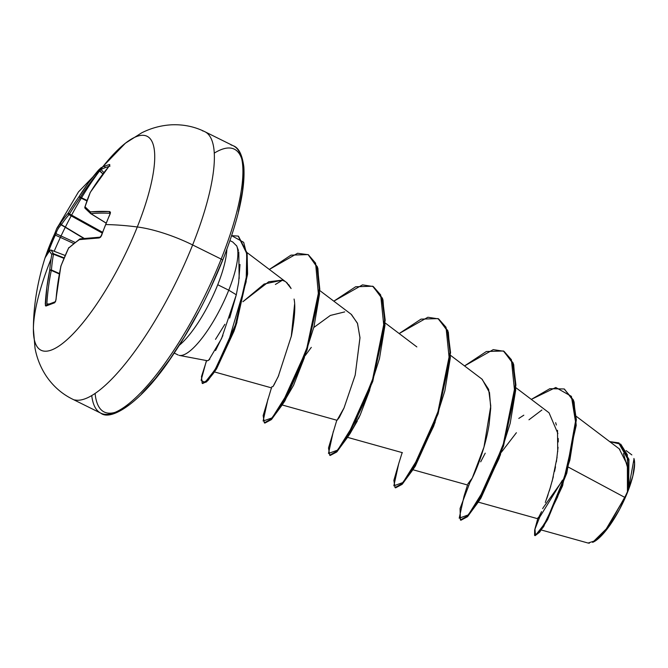 <?xml version="1.0" encoding="UTF-8"?>
<svg xmlns="http://www.w3.org/2000/svg" width="668" height="668" viewBox="0 0 668 668"><rect width="100%" height="100%" fill="white"/><g stroke="black" fill="none" stroke-linecap="round" stroke-linejoin="round"><path stroke-width="1" d="M56.546 228.957L60.588 223.17A238.518 149.39 19.8 0 1 68.253 213.092A238.518 232.881 -34.7 0 1 79.016 196.726L88.293 183.007L98.555 170.073L102.897 173.914L99.858 170.716A237.382 223.696 58.8 0 0 80.41 197.227L80.202 197.67L86.865 200.901L80.202 197.67A237.24 231.637 145.3 0 0 69.505 213.952L69.013 214.67L102.179 233.04L69.013 214.67A237.24 148.588 -160.2 0 0 61.381 224.69L83.709 238.384L61.172 224.84A237.382 70.157 -153.3 0 0 55.978 233.675A1.278 1.219 -163.6 0 1 55.294 232.239A1.278 1.219 16.4 0 1 55.369 232.046L54.15 234.944A238.242 228.022 1.1 0 0 49.532 245.724L50.718 245.841A236.965 226.803 -178.9 0 1 55.327 235.094L54.15 234.944L55.327 235.094A236.965 226.803 1.1 0 0 50.718 245.841A236.965 226.803 1.1 0 0 48.397 251.936A236.965 226.803 -178.9 0 1 50.718 245.841L49.524 245.732A238.242 228.022 1.1 0 0 45.633 256.287M211.247 286.488L222.452 260.528A2.555 0.693 -158.3 0 0 222.628 260.37A2.555 0.693 -158.3 0 0 221.175 259.084A149.189 41.099 116.4 0 1 103.181 414.035A149.189 41.099 116.4 0 1 91.75 395.665A149.189 41.099 -63.6 0 0 103.181 414.035A149.189 41.099 -63.6 0 0 221.175 259.084L192.634 244.947A149.189 41.099 116.4 0 1 74.641 399.898A149.189 41.099 -63.6 0 0 192.634 244.947A59.677 16.266 -158.3 0 0 137.299 226.97A238.71 65.063 -158.3 0 0 105.661 224.565A238.242 177.797 -86.8 0 1 110.212 213.793L109.669 211.556A238.66 70.532 -153.3 0 0 90.43 211.906A238.518 18.261 -147.2 0 1 85.028 206.763A238.518 171.86 -128.3 0 1 90.255 192.484A238.66 213.443 -102.8 0 1 109.26 166.031L109.761 164.503A1.278 1.169 76 0 0 109.494 165.656A1.278 1.169 -104 0 1 109.761 164.503A238.242 85.112 -135.2 0 0 105.135 165.948A1.278 1.177 69.3 0 0 105.185 167.676A236.965 84.652 44.8 0 1 108.817 166.499A236.965 84.652 -135.2 0 0 105.185 167.676A236.965 84.652 -135.2 0 0 100.985 169.572L103.891 172.62L100.985 169.572A236.965 84.652 44.8 0 1 105.185 167.676A1.278 1.177 -110.7 0 1 105.135 165.948A238.242 85.112 44.8 0 1 109.761 164.503L109.26 166.031L99.307 178.849L90.255 192.484A238.518 171.86 51.7 0 0 85.028 206.763A238.518 18.261 32.8 0 0 90.43 211.906L109.669 211.556L110.454 212.24L110.212 213.793A238.242 177.797 93.2 0 0 105.661 224.565A238.71 65.063 21.7 0 1 137.299 226.97A119.355 32.874 116.4 0 1 74.624 332.263A119.355 32.874 116.4 0 1 33.868 337.048A119.355 32.874 116.4 0 1 50.751 259.627M33.408 328.439A119.355 32.874 -63.6 0 0 70.557 336.413A119.355 32.874 -63.6 0 0 137.299 226.97A119.355 32.874 -63.6 0 0 124.398 144.004M98.555 170.073L100.91 167.843A238.242 85.112 44.8 0 1 105.135 165.948A238.242 85.112 -135.2 0 0 100.91 167.843A1.278 1.186 62 0 0 100.985 169.572A1.278 1.186 -118 0 1 100.91 167.843L98.555 170.073A238.66 224.899 58.8 0 0 79.016 196.726L87.032 200.433L80.41 197.227A237.382 223.696 -121.2 0 1 99.858 170.716L100.985 169.572L99.858 170.716L98.555 170.073M592.666 542.341A48.622 13.393 -63.6 0 0 627.536 492.241L607.763 527.453L592.658 542.341M589.343 543.201L587.974 543.017M95.115 393.536A146.634 40.389 -63.6 0 0 115.756 412.148M229.65 318.093L236.305 294.772L228.748 290.196L217.735 284.735A62.75 17.284 116.4 0 0 226.828 249.406A62.75 17.284 116.4 0 1 217.735 284.735A62.75 17.284 116.4 0 1 179.341 345.256A62.75 17.284 116.4 0 0 217.735 284.735L228.748 290.196A62.75 17.284 116.4 0 1 179.166 355.376M207.606 360.77L209.819 359.175M215.547 350.541L222.912 335.503M179.124 355.359A62.75 17.284 -63.6 0 0 228.748 290.196A62.75 17.284 -63.6 0 0 236.748 245.999L232.748 242L229.959 240.622M541.297 529.983L588.082 543.042L595.338 540.688L605.024 531.018L624.814 497.401L568.56 467.233L624.814 497.401L627.444 491.748L627.477 465.212L619.211 448.821L576.3 416.356M564.827 477.344L543.309 507.53M537.915 518.619L538.901 517.04M539.619 515.688L540.596 513.7M541.539 511.655L538.299 518.076M550.749 486.271L545.305 502.503M546.641 498.887L548.069 494.779M549.38 490.763L553.355 476.626M554.557 471.441L555.509 466.815M556.411 461.797L558.064 447.284M558.248 441.957L558.206 438.442M557.905 433.574L549.046 412.799L515.83 387.674M469.128 483.632C473.069 478.238 484.91 451.217 489.101 424.531L490.73 408.081L489.502 392.625L482.187 379.282L450.474 355.292M351.151 314.277L357.43 323.178L359.977 337.582L355.201 375.132L343.97 408.123L339.311 417.442L337.031 420.289L344.062 407.881L355.184 375.149L359.977 337.924L357.555 323.546L351.468 314.511L319.755 290.53M291.24 336.764L294.571 304.374M291.106 288.534L286.138 282.155L247.01 252.554M284.894 281.328L282.197 280.159L264.136 284.034L242.893 301.719L268.736 281.746L282.197 280.159M215.246 370.464L216.591 368.778L234.101 331.002M275.391 284.451L282.422 280.226L275.391 284.451M304.441 357.464L293.594 385.261L283.315 402.938L284.885 400.917L304.408 357.555M305.051 355.793L311.296 347.368M372.961 286.363L382.964 299.765L384.985 325.249L379.482 358.516L368.31 393.811L347.001 438.083L350.241 433.298L360.286 414.736L358.374 418.836M357.296 421.049L350.007 433.624M435.135 422.285L415.304 466.089M500.549 454.524L480.517 498.687M562.899 484.834L543.51 526.651M634.024 458.849L628.588 488.45M592.608 542.358L600.666 536.504L610.135 524.923L619.57 509.383L627.536 492.241L628.513 488.65L628.905 459.233L618.877 442.976L628.947 459.45L628.613 488.049L627.486 491.573L628.655 460.661L618.61 442.842L609.684 441.615L620.739 444.17L627.344 454.766L627.444 491.748L628.354 473.846M628.029 469.212L623.419 453.555M619.912 449.38L619.303 448.888M543.309 507.538L542.675 508.64M538.066 517.575L534.959 528.914L535.46 535.335L544.261 524.271L557.538 497.101L569.854 460.177L575.758 423.161L571.39 396.341L555.793 387.49L531.319 399.389L549.806 388.709L564.176 388.96L573.503 400.132L576.367 419.888L566.781 473.211L547.635 519.579L539.644 532.196L535.126 535.661L534.584 535.385L539.101 531.92L547.092 519.312L566.23 472.944L575.824 419.621L572.96 399.865L564.176 388.96M552.11 481.444L557.095 457.221M557.722 451.735L557.496 430.309M556.377 425.023L555.651 422.669M523.812 415.187L518.802 418.427M485.235 453.171L480.684 461.847M562.372 480.284L539.677 517.191L534.659 529.958L534.584 535.385M562.907 484.818L543.51 526.66M534.884 535.46L542.683 527.937L562.381 486.262L576.208 425.433L574.079 401.819L564.452 389.102M501.376 452.244L516.389 432.73M528.956 419.796L541.907 410.002M238.443 250.55L236.748 245.999A62.75 17.284 116.4 0 1 228.748 290.196L236.305 294.772L238.635 282.422L239.996 264.503M238.367 211.89L242.467 191.081L243.762 173.713L242.192 160.445M117.117 411.672L128.49 405.242M141.432 394.02L155.444 378.439L169.989 359.092L184.51 336.73L198.438 312.215M100.801 169.321A119.355 32.874 116.4 0 1 127.905 141.349A119.355 32.874 116.4 0 1 137.299 226.97A59.677 16.266 21.7 0 1 192.634 244.947A149.189 41.099 -63.6 0 0 202.437 130.811A149.189 41.099 116.4 0 1 192.634 244.947L221.175 259.084A149.189 41.099 -63.6 0 0 230.986 144.956A149.189 41.099 116.4 0 1 221.175 259.084A2.555 0.693 21.7 0 1 222.628 260.37A2.555 0.693 21.7 0 1 222.452 260.528M241.524 158.299A146.634 40.389 -63.6 0 0 214.211 153.147M236.447 245.523L236.748 245.999M238.785 251.97L239.161 278.573M236.305 294.772L221.542 338.592L208.725 360.252M215.522 339.344L224.857 324.297M286.488 282.43L287.582 283.424M288.593 284.535L290.931 288.167M294.07 299.047C295.573 306.144 294.705 318.394 291.448 335.804L278.214 376.618L273.003 386.563L271.726 386.805M313.785 327.504L330.343 315.446L344.721 311.898M481.828 379.015L488.634 389.344L490.763 406.069L483.974 447.092L472.251 478.063L467.8 483.958M467.525 484.993L464.06 496.082L459.208 518.209L468.385 514.861L486.287 486.129L504.59 440.863L514.853 393.636L511.379 359.668L503.989 351.293L493.235 349.631L464.536 365.93L486.362 351.518L503.413 350.984L512.665 362.816L515.379 384.776L502.946 445.89L478.188 500.908L467.249 516.114L460.394 519.963L460.068 508.49L470.013 482.238M402.169 452.612L398.704 463.701L393.844 485.828L403.021 482.48L420.923 453.747L439.235 408.482L449.489 361.254L446.024 327.287L438.634 318.912L427.879 317.25L399.18 333.549L421.007 319.137L438.049 318.603L447.31 330.435L450.015 352.395L437.59 413.509L412.832 468.527L401.885 483.732L395.038 487.582L393.869 480.342L398.712 463.684M333.349 431.319L328.489 453.447L337.666 450.098L355.568 421.366L373.871 376.101L384.133 328.873L380.66 294.905L373.278 286.53L362.515 284.869L333.825 301.168L355.652 286.756L372.694 286.221L381.954 298.053L384.659 320.014L372.226 381.136L347.477 436.146L336.53 451.351L329.683 455.2L328.506 447.961L336.806 420.23M278.773 375.358L273.955 385.044M267.985 398.938L263.117 421.024L272.177 417.867L289.945 389.502L308.24 344.596L318.686 297.452L315.597 263.15L308.315 254.7L297.552 253.281L269.329 269.446L290.989 255.134L308.073 254.583L316.958 266.774L319.262 289.052L306.478 349.898L281.896 404.123L271.083 419.053L264.319 422.819L263.15 415.579L271.45 387.849M206.462 360.553L201.093 380.276L204.926 382.497L214.72 370.156L227.262 345.748L246.141 281.796L246.751 254.349L243.67 242.334L231.629 235.654L238.234 236.105L246.601 253.214L246.985 274.147L235.437 324.823L215.873 368.26L207.439 380.192L202.179 383.282L201.494 376.543L206.621 360.586M503.68 351.126L513.684 364.528L515.704 390.012L510.202 423.278L499.029 458.574L477.712 502.862L467.4 516.781L460.937 520.23L467.792 516.381L478.739 501.175L503.488 446.166L515.921 385.044L513.208 363.083L503.413 350.984M438.325 318.745L448.328 332.146L450.341 357.63L444.846 390.897L433.674 426.192L412.356 470.472L402.044 484.4L395.581 487.849L402.428 483.999L413.375 468.794L438.133 413.784L450.558 352.662L447.852 330.702L438.049 318.603M329.683 455.2L330.226 455.467L337.073 451.618L348.02 436.413L372.777 381.403L385.202 320.289L382.497 298.32L372.694 286.221M308.34 254.717L317.893 268.377L319.563 293.853L313.985 326.702L302.955 361.43L281.637 405.701L271.325 419.638L264.862 423.086L271.634 419.32L282.439 404.399L307.029 350.166L319.805 289.319L317.5 267.041L308.073 254.583M202.179 383.282L202.721 383.549L207.982 380.459L216.424 368.527L235.979 325.099L247.536 274.423L247.143 253.481L238.234 236.105M477.712 502.862L480.96 498.061L500.482 454.699M360.286 414.736L369.771 389.937M234.977 327.963L233.6 329.984M234.368 330.234L236.956 322.226M238.501 236.247L247.076 253.013L247.594 273.638L236.464 323.696L213.317 373.47L206.554 381.879L202.471 383.382M347.001 438.083L336.689 452.019L330.217 455.467M633.924 458.507L634.6 463.45L632.813 476.109L627.536 492.241A48.622 13.393 -63.6 0 0 633.907 458.482M105.661 224.565A238.242 177.797 93.2 0 0 101.528 235.62L100.501 237.249L99.173 237.95L79.4 239.62A238.518 137.934 -172 0 0 68.57 248.129A238.518 221.434 132.7 0 0 60.972 266.064L57.907 282.865L55.978 299.924L54.759 302.713L45.908 306.053L45.399 305.593L46.902 287.015L49.733 270.306A238.518 183.316 -142 0 1 51.795 254.458A238.518 29.718 -156.8 0 1 49.557 250.876L46.61 254.466L44.865 258.441A238.66 59.076 16.8 0 1 45.065 257.773A238.66 59.076 16.8 0 1 49.557 250.876A238.518 29.718 23.2 0 0 51.795 254.458A238.518 183.316 38 0 0 49.733 270.306A238.66 224.899 58.8 0 0 45.274 303.965L45.908 306.053A238.242 34.886 -0.1 0 1 54.759 302.713L55.978 299.924A238.66 213.443 -102.8 0 1 60.972 266.064A238.518 221.434 -47.3 0 1 68.57 248.129A238.518 137.934 8 0 1 79.4 239.62A238.66 59.076 16.8 0 1 99.173 237.95L101.528 235.62A238.242 177.797 -86.8 0 1 105.661 224.565M54.192 251.26A119.355 32.874 116.4 0 1 98.897 171.835M69.505 213.952L102.48 232.222L69.505 213.952A237.24 231.637 -34.7 0 1 80.202 197.67L80.41 197.227L79.016 196.726L80.202 197.67L79.016 196.726A238.518 232.881 145.3 0 0 68.253 213.092L69.505 213.952L68.253 213.092L69.013 214.67L69.505 213.952M61.381 224.69L84.093 238.334L61.381 224.69A237.24 148.588 19.8 0 1 69.013 214.67A1.278 0.969 -139.2 0 1 68.253 213.092A238.518 149.39 -160.2 0 0 60.588 223.17A1.278 0.985 33.7 0 0 61.381 224.69L60.588 223.17L61.381 224.69M55.978 233.675L75.142 242.434L55.978 233.675A237.382 70.157 26.7 0 1 61.172 224.84A1.278 1.219 -135.9 0 1 60.588 223.17A238.66 70.532 -153.3 0 0 56.563 228.924L55.302 232.222A1.278 1.219 -163.6 0 0 55.294 232.239A1.278 1.219 16.4 0 0 55.978 233.675L55.327 235.094L55.978 233.675M73.756 243.519L55.327 235.094L73.756 243.519M65.138 255.493L51.252 250.141A237.24 29.551 23.2 0 0 53.473 253.706L64.12 257.89L53.473 253.706L53.482 254.224A237.24 182.331 38 0 0 51.428 269.989L59.368 273.513L51.428 269.989L51.294 270.406A237.382 223.696 58.8 0 0 46.86 303.89L49.073 303.982L46.86 303.89A237.382 223.696 -121.2 0 1 51.294 270.406L59.285 273.955L51.294 270.406L49.733 270.306L51.428 269.989A1.278 0.726 -175.3 0 0 49.733 270.306A1.278 0.726 4.7 0 1 51.428 269.989A237.24 182.331 -142 0 1 53.482 254.224L63.936 258.341L53.482 254.224A1.278 0.76 -169.8 0 0 51.795 254.458A1.278 0.76 10.2 0 1 53.482 254.224L53.473 253.706A1.278 1.236 142.5 0 0 51.795 254.458A1.278 1.236 -37.5 0 1 53.473 253.706A237.24 29.551 -156.8 0 1 51.252 250.141L65.138 255.493M109.995 213.292A1.278 1.019 -87.3 0 1 109.669 211.556A1.278 1.019 92.7 0 0 109.995 213.292L109.995 213.292A237.382 70.157 -153.3 0 0 90.848 213.643L106.037 222.995L90.848 213.643A237.382 70.157 26.7 0 1 109.995 213.292L110.078 213.301M90.756 213.651L106.012 223.045L90.731 213.635L90.43 211.906A1.278 1.102 84.5 0 0 90.848 213.643M65.147 255.485L51.252 250.141A1.278 1.261 155.5 0 0 49.557 250.876A1.278 1.261 -24.5 0 1 51.252 250.141L51.16 250.108M47.119 304.925L46.86 303.89L47.119 304.925A1.278 1.202 -113.9 0 0 46.593 305.026A1.278 1.202 66.1 0 0 45.908 306.053A1.278 1.202 -113.9 0 1 46.593 305.026L55.527 301.652L55.861 299.999M79.893 238.977A1.278 0.893 54.6 0 0 79.701 239.06L80.243 238.843A1.278 1.094 -98.3 0 1 80.243 238.843A1.278 1.094 81.7 0 0 79.4 239.62A1.278 1.094 -98.3 0 1 80.235 238.843L100.041 237.173A1.278 1.002 88.1 0 0 99.173 237.95A1.278 1.002 -91.9 0 1 100.041 237.173L101.227 235.704C101.394 235.579 100.267 237.524 101.227 235.704L110.22 213.368M79.701 239.06A1.278 0.893 54.6 0 0 79.4 239.62A1.278 0.893 -125.4 0 1 79.692 239.06L68.57 248.129A1.278 0.935 -131 0 1 68.829 247.603A1.278 0.935 49 0 0 68.57 248.129L60.855 266.14L55.861 299.99M90.43 211.906L90.706 213.618A1.278 1.161 -47.5 0 1 90.43 211.906M90.539 213.493L85.128 208.332L84.803 207.331M85.345 208.508L85.028 206.763A1.278 1.202 135 0 0 85.12 208.324M84.811 207.063A1.278 0.793 17.3 0 1 85.028 206.763L90.255 192.484A1.278 0.827 -157 0 0 90.046 192.743M55.352 301.727A1.278 1.152 71.9 0 0 54.759 302.713A1.278 1.152 -108.1 0 1 55.352 301.727M50.609 250.057A1.278 1.227 46.3 0 0 49.557 250.876A1.278 1.227 -133.7 0 1 49.875 250.375M45.474 256.762L55.302 232.222M51.211 250.116L49.866 250.383L45.065 257.773C37.341 282.314 33.45 306.019 33.4 328.906L35.012 348.12C36.932 358.457 40.781 367.926 46.56 376.535C53.382 386.405 61.965 393.903 72.303 399.038L100.843 413.183C111.005 421.516 141.75 402.445 172.494 355.668C192.234 326.26 208.942 294.496 222.619 260.378C238.276 220.423 245.348 189.211 243.837 166.758C242.225 154.709 238.718 147.728 233.316 145.808L204.775 131.671C194.547 126.611 183.508 124.323 171.659 124.799C161.18 125.367 151.185 128.047 141.666 132.849L125.4 143.211L78.473 191.908L56.563 228.924M207.581 360.77L179.416 355.426M178.147 355L174.248 353.071M537.748 518.735L478.196 502.102M467.784 485.068L412.832 469.721M402.428 452.687L347.477 437.34M416.84 346.909L385.11 322.911M337.056 420.297L282.113 404.958M271.709 387.924L214.344 371.901M626.158 450.608L631.845 454.908M618.61 442.842L619.152 443.109M544.245 525.632L542.683 527.937M460.937 520.23L460.394 519.963M395.581 487.849L395.038 487.582M264.862 423.086L264.319 422.819M415.605 465.68L412.356 470.472M284.885 400.917L281.637 405.701M216.591 368.778L213.317 373.47M90.138 192.559L109.686 165.33L109.919 166.257"/></g></svg>
